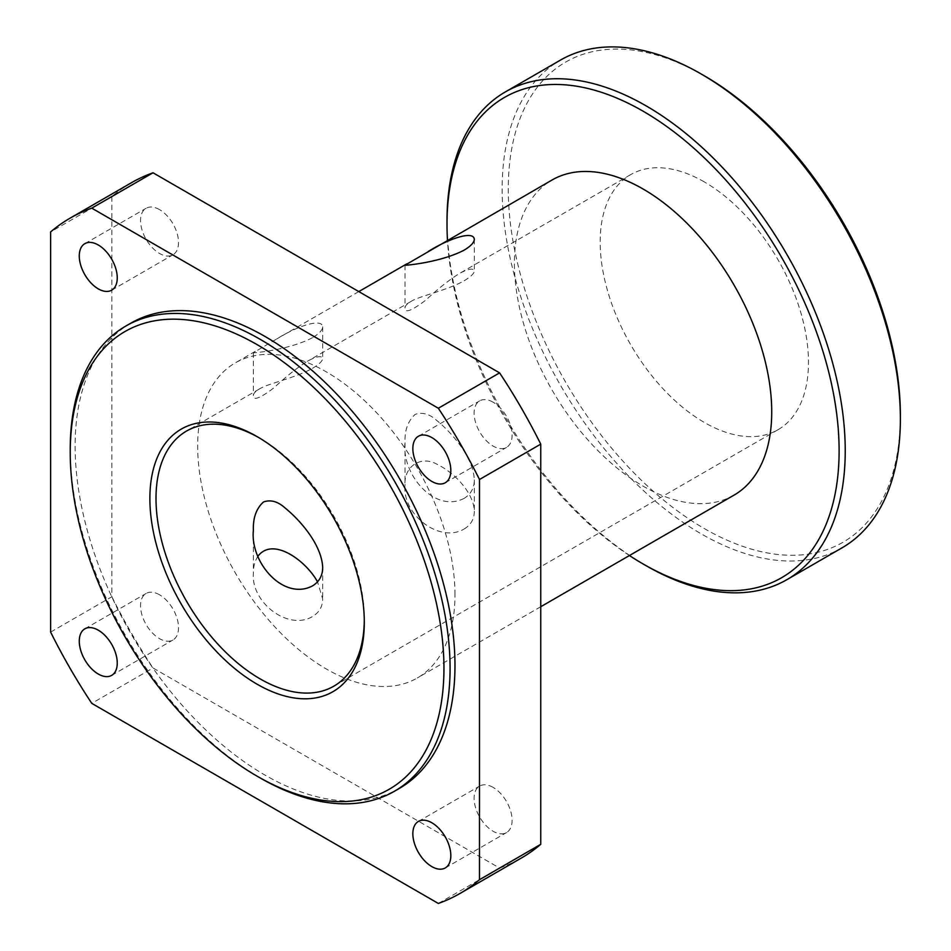 <?xml version="1.0" encoding="UTF-8"?>
<svg xmlns="http://www.w3.org/2000/svg" width="951" height="951" viewBox="0 0 951 951"><rect width="100%" height="100%" fill="white"/><g stroke="black" fill="none" stroke-linecap="round" stroke-linejoin="round"><path stroke-width="0.71" stroke-dasharray="4.75 3.57" d="M70.231 448.979A268.586 155.072 -120 0 0 260.146 777.93M130.762 323.197A268.586 155.072 -120 0 0 130.751 633.342A268.586 155.072 -120 0 0 399.349 788.415M258.636 437.508A147.298 85.043 60 0 1 260.158 438.363A147.298 85.043 60 0 1 364.304 618.768L364.304 622.299M364.304 618.768A147.298 85.043 60 0 1 364.292 620.516M704.322 181.926A147.298 85.043 -120 0 0 630.679 174.627A147.298 85.043 -120 0 0 630.679 344.714A147.298 85.043 -120 0 0 777.977 429.745A147.298 85.043 -120 0 0 808.481 362.319A147.298 85.043 -120 0 0 704.322 181.926M464.171 280.783C470.9 276.658 474.276 273.377 474.311 270.94C473.194 267.813 468.082 268.764 458.988 273.769C448.86 280.141 437.805 288.926 425.81 300.112C411.664 310.822 404.734 313.461 405.007 308.005C404.995 306.032 406.957 303.88 410.903 301.526C418.274 296.308 446.388 290.756 464.171 280.783M464.171 498.336C435.427 513.54 401.655 475.31 405.007 442.821C404.544 430.434 407.92 420.96 415.159 414.41C422.256 411.926 429.376 413.875 436.509 420.259C453.294 433.918 473.384 458.073 474.311 479.875C474.276 488.018 470.9 494.175 464.171 498.336M312.534 368.322C319.263 364.197 322.651 360.928 322.686 358.479C321.557 355.365 316.445 356.304 307.351 361.309C297.223 367.692 286.168 376.465 274.185 387.651C260.039 398.374 253.097 401.001 253.37 395.545C253.358 393.583 255.332 391.42 259.266 389.078C266.637 383.847 294.751 378.308 312.534 368.322M704.334 75.807A277.252 160.077 -120 0 0 508.274 188.999A277.252 160.077 -120 0 0 704.322 528.566A277.252 160.077 -120 0 0 900.371 415.373M842.051 547.824A281.591 162.573 60 0 1 560.472 385.25A281.591 162.573 60 0 1 560.472 60.091M447.006 220.834A281.591 162.573 -120 0 0 646.121 565.702M629.431 555.527A277.252 160.077 60 0 1 447.481 240.377M734.041 495.138A181.95 105.05 60 0 1 552.091 390.088A181.95 105.05 60 0 1 552.091 179.989M312.534 337.676C287.963 350.515 250.791 353.308 253.37 352.714L276.67 338.996C298.079 325.646 322.151 318.003 322.686 326.859C322.591 330.009 319.215 333.611 312.534 337.676M258.03 556.085C254.82 561.149 253.263 566.844 253.37 573.18C250.791 602.185 287.963 631.155 312.534 616.533C319.215 612.456 322.591 606.631 322.686 599.047L317.539 581.846M464.171 528.982C470.84 524.916 474.228 519.091 474.311 511.507C474.062 494.068 455.993 473.669 437.971 464.789C421.186 454.542 403.486 466.477 405.007 485.64C402.428 514.646 439.6 543.615 464.171 528.982M159.53 594.791A26.854 15.513 -120 0 0 146.097 593.472A26.854 15.513 -120 0 0 146.097 624.486A26.854 15.513 -120 0 0 172.963 639.987A26.854 15.513 -120 0 0 177.076 618.459A26.854 15.513 -120 0 0 159.53 594.791M159.53 209.612A26.854 15.513 -120 0 0 146.097 208.281A26.854 15.513 -120 0 0 146.097 239.295A26.854 15.513 -120 0 0 172.963 254.809A26.854 15.513 -120 0 0 177.076 233.28A26.854 15.513 -120 0 0 159.53 209.612M493.105 787.38A26.854 15.513 -120 0 0 479.673 786.049A26.854 15.513 -120 0 0 479.673 817.064A26.854 15.513 -120 0 0 506.538 832.577A26.854 15.513 -120 0 0 510.651 811.048A26.854 15.513 -120 0 0 493.105 787.38M493.105 402.202A26.854 15.513 -120 0 0 479.673 400.87A26.854 15.513 -120 0 0 479.673 431.885A26.854 15.513 -120 0 0 506.538 447.398A26.854 15.513 -120 0 0 510.651 425.87A26.854 15.513 -120 0 0 493.105 402.202M50.629 632.094L111.885 596.729L111.885 196.536L50.629 231.913M438.34 903.45L499.608 868.073L153.028 667.982L91.772 703.36M454.97 594.708A181.95 105.05 -120 0 0 375.55 411.605A181.95 105.05 -120 0 0 235.349 362.854A181.95 105.05 -120 0 0 235.349 572.954A181.95 105.05 -120 0 0 417.287 678.004A181.95 105.05 -120 0 0 454.97 594.708M131.369 182.77A389.886 225.102 -120 0 0 111.885 196.536M499.608 868.073A389.886 225.102 -120 0 0 521.267 858.087M111.885 596.729A389.886 225.102 -120 0 0 153.028 667.982M260.158 438.363L257.091 436.604M630.679 174.627L458.976 273.757M410.891 301.526L307.351 361.309M259.266 389.066L186.503 431.076M777.977 429.745L333.801 686.194M253.37 352.714L253.37 395.545M322.686 326.859L322.686 358.479M253.37 530.361L253.37 573.18M322.686 567.426L322.686 599.047M405.007 265.174L405.007 308.005M474.311 239.319L474.311 270.94M405.007 442.821L405.007 485.64M474.311 479.875L474.311 511.495M111.695 675.365L172.963 639.987M84.841 628.837L146.097 593.472M111.695 290.174L172.963 254.809M84.841 243.658L146.097 208.281M445.27 867.942L506.538 832.577M418.404 821.426L479.673 786.049M445.27 482.763L506.538 447.398M418.404 436.247L479.673 400.87M358.8 291.577L276.67 338.996M255.284 351.347L235.349 362.854M540.75 606.726L417.287 678.004"/><path stroke-width="1.43" d="M257.091 776.171L260.146 777.93A268.586 155.072 -120 0 0 394.451 791.244A268.586 155.072 -120 0 0 450.073 668.28A268.586 155.072 -120 0 0 332.838 397.982A268.586 155.072 -120 0 0 125.853 326.027A268.586 155.072 -120 0 0 70.231 448.979L70.231 452.521A264.259 152.576 60 0 1 257.091 344.631A264.259 152.576 60 0 1 443.951 668.28A264.259 152.576 60 0 1 257.091 776.171A264.259 152.576 60 0 1 70.231 452.521M364.304 622.299A151.625 87.54 -120 0 0 257.091 436.604A151.625 87.54 -120 0 0 149.878 498.502A151.625 87.54 -120 0 0 257.091 684.197A151.625 87.54 -120 0 0 364.304 622.299M394.451 791.244L399.349 788.415A268.586 155.072 -120 0 0 454.97 665.45A268.586 155.072 -120 0 0 337.736 395.152A268.586 155.072 -120 0 0 130.762 323.197L125.853 326.027M364.292 620.516A147.298 85.043 60 0 1 333.801 686.194A147.298 85.043 60 0 1 186.503 601.151A147.298 85.043 60 0 1 186.503 431.076A147.298 85.043 60 0 1 258.636 437.508M312.534 585.875C283.79 601.08 250.018 562.861 253.37 530.361C252.907 517.974 256.294 508.5 263.522 501.95C270.619 499.477 277.74 501.427 284.884 507.798C301.657 521.469 321.759 545.624 322.686 567.426C322.651 575.569 319.263 581.715 312.534 585.875M900.371 418.915L900.371 415.373A277.252 160.077 -120 0 0 704.334 75.807L701.267 74.047A281.591 162.573 60 0 1 900.371 418.915A281.591 162.573 60 0 1 842.051 547.824L786.917 579.658A281.591 162.573 -120 0 0 845.237 450.75A281.591 162.573 -120 0 0 722.32 167.364A281.591 162.573 -120 0 0 505.326 91.926A281.591 162.573 -120 0 0 447.006 220.834L447.006 224.377A277.252 160.077 60 0 1 643.066 111.184A277.252 160.077 60 0 1 839.115 450.75A277.252 160.077 60 0 1 643.054 563.943A277.252 160.077 60 0 1 629.431 555.527M505.326 91.926L560.472 60.091A281.591 162.573 60 0 1 701.267 74.047M643.054 563.943L646.121 565.702A281.591 162.573 -120 0 0 786.917 579.658M447.481 240.377A277.252 160.077 60 0 1 447.006 224.377M428.295 251.456C449.716 238.107 473.776 230.451 474.311 239.319C474.228 242.469 470.84 246.071 464.171 250.125C439.6 262.975 402.428 265.757 405.007 265.174L552.091 179.989A181.95 105.05 60 0 1 692.292 228.727A181.95 105.05 60 0 1 771.725 411.842A181.95 105.05 60 0 1 734.041 495.138L540.75 606.726M317.539 581.846C306.151 560.971 273.175 536.412 258.03 556.085M98.262 674.033A26.854 15.513 60 0 1 80.716 650.365A26.854 15.513 60 0 1 84.841 628.837A26.854 15.513 60 0 1 98.262 630.168A26.854 15.513 60 0 1 115.808 653.836A26.854 15.513 60 0 1 111.695 675.365A26.854 15.513 60 0 1 98.262 674.033M98.262 288.854A26.854 15.513 60 0 1 80.716 265.174A26.854 15.513 60 0 1 84.841 243.658A26.854 15.513 60 0 1 98.262 244.989A26.854 15.513 60 0 1 115.808 268.657A26.854 15.513 60 0 1 111.695 290.174A26.854 15.513 60 0 1 98.262 288.854M431.837 866.611A26.854 15.513 60 0 1 414.291 842.943A26.854 15.513 60 0 1 418.404 821.426A26.854 15.513 60 0 1 431.837 822.758A26.854 15.513 60 0 1 449.383 846.426A26.854 15.513 60 0 1 445.27 867.942A26.854 15.513 60 0 1 431.837 866.611M431.837 481.432A26.854 15.513 60 0 1 414.291 457.764A26.854 15.513 60 0 1 418.404 436.247A26.854 15.513 60 0 1 431.837 437.579A26.854 15.513 60 0 1 449.383 461.247A26.854 15.513 60 0 1 445.27 482.763A26.854 15.513 60 0 1 431.837 481.432M91.772 208.15L153.028 172.785L499.608 372.875L438.34 408.241L91.772 208.15A389.886 225.102 -120 0 0 70.112 218.148A389.886 225.102 -120 0 0 50.629 231.913L50.629 632.094A389.886 225.102 -120 0 0 91.772 703.36L438.34 903.45A389.886 225.102 -120 0 0 459.999 893.465A389.886 225.102 -120 0 0 479.482 879.699L479.482 479.506L540.75 444.141L540.75 844.322L479.482 879.699M153.028 172.785A389.886 225.102 -120 0 0 131.369 182.77L70.112 218.148M540.75 444.141A389.886 225.102 -120 0 0 499.608 372.875M459.999 893.465L521.267 858.087A389.886 225.102 -120 0 0 540.75 844.322M479.482 479.506A389.886 225.102 -120 0 0 438.34 408.241M406.921 263.796L358.8 291.577"/></g></svg>
